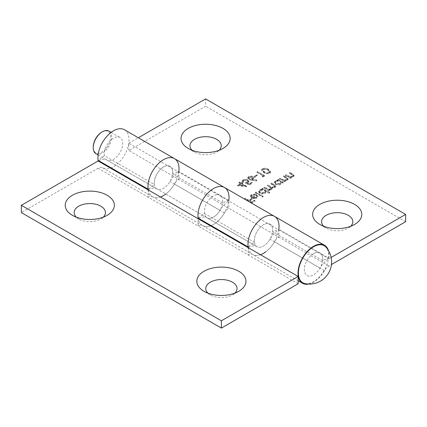<?xml version="1.0" encoding="UTF-8"?>
<svg xmlns="http://www.w3.org/2000/svg" width="427" height="427" viewBox="0 0 427 427"><rect width="100%" height="100%" fill="white"/><g stroke="black" fill="none" stroke-linecap="round" stroke-linejoin="round"><path stroke-width="0.32" stroke-dasharray="2.13 1.6" d="M249.48 184.934L252.341 183.284L251.626 182.873L249.256 184.24L247.052 183.397L248.007 183.002L248.936 181.758L247.916 180.424C246.288 179.607 244.66 179.602 243.038 180.407L242.152 181.603L242.872 182.767L243.502 182.409L243.102 181.731L243.785 180.797L247.318 180.797L247.975 181.656L247.18 182.655L245.285 183.338L249.48 184.934L249.48 184.325L252.341 182.676L252.341 183.284M254.033 176.943L254.748 177.354L257.428 175.812L256.712 175.396L254.033 176.943L254.033 176.335L254.748 176.746L254.748 177.354M262.434 169.209L261.586 170.389L263.763 172.663C265.535 173.922 267.532 174.179 269.757 173.431L270.627 172.23L268.498 169.93C266.688 168.686 264.665 168.446 262.434 169.209L262.434 168.601L261.586 169.781L263.763 172.054L263.763 172.663M252.005 195.534L254.951 195.07L255.213 194.584L251.46 195.128L250.366 196.516L251.519 198.117L253.803 198.763L256.739 198.16L257.791 196.399L256.579 195.059L252.021 197.69L251.22 196.601L252.005 194.925L254.951 194.466L254.951 195.07M254.951 194.466L255.213 193.975L251.46 194.52L250.366 195.908L251.519 197.514L253.803 198.155L256.739 197.552L257.828 196.105L257.828 196.714L257.791 195.79L256.579 194.45L256.579 195.059M269.079 193.308L269.704 192.945L262.557 188.825L261.932 189.182L262.813 189.695L259.765 190.335L258.661 191.872L259.76 193.394C261.532 194.226 263.299 194.216 265.055 193.362L266.037 191.552L269.079 193.308L269.079 192.7L269.704 192.337L269.704 192.945M269.704 192.337L262.557 188.216L261.932 188.574L262.813 189.086L259.765 189.727L258.661 191.264L259.76 192.785C261.532 193.618 263.299 193.607 265.055 192.753L266.037 190.944L266.096 191.953L266.037 190.944L269.079 192.7M282.647 183.103L283.272 182.74L278.185 179.804L277.561 180.162L278.441 180.669L275.394 181.31L274.289 182.852L275.383 184.373C277.16 185.206 278.922 185.195 280.678 184.341L281.708 182.559L282.647 183.103L282.647 182.494L283.272 182.132L283.272 182.74M283.272 182.132L278.185 179.196L277.561 179.553L278.441 180.066L275.394 180.706L274.289 182.244L275.383 183.765C277.16 184.597 278.922 184.587 280.678 183.733L281.708 181.95L281.761 182.927L281.708 181.95L282.647 182.494M285.508 175.577L290.595 178.513L291.219 178.155L290.301 177.621L293.248 177.088L294.043 176.009L292.57 174.499L289.97 172.999L289.346 173.357L292.821 175.454L293.141 176.025L292.511 176.789L289.431 177.008L286.133 175.214L285.508 175.577L285.508 174.969L290.595 177.904L290.595 178.513M192.107 150.283A15.634 9.026 0 0 0 194.547 152.103A15.634 9.026 0 0 0 216.66 152.103A15.634 9.026 0 0 0 219.099 150.283M194.547 152.103L188.232 148.457L194.547 152.103M323.719 226.267A15.634 9.026 0 0 0 326.159 228.087A15.634 9.026 0 0 0 348.267 228.087A15.634 9.026 0 0 0 350.706 226.267M326.159 228.087L319.839 224.442L326.159 228.087M148.254 189.93A21.964 12.682 120 0 0 152.508 196.655A21.964 12.682 120 0 0 174.413 184.074A8.935 5.156 -60 0 1 178.854 179.404L128.842 150.528L205.606 106.211L205.606 98.915M405.65 221.704L205.606 106.211M308.844 284.056A21.964 12.682 120 0 0 324.445 270.697A8.935 5.156 -60 0 1 328.891 266.021L331.437 264.553M248.279 247.676A21.964 12.682 120 0 0 252.528 254.401A21.964 12.682 120 0 0 274.433 241.826A8.935 5.156 -60 0 1 278.879 237.15L228.867 208.275A8.935 5.156 120 0 0 224.421 212.95A21.964 12.682 -60 0 1 202.521 225.531A21.964 12.682 -60 0 1 198.24 218.661M279.61 178.977L284.702 181.918L285.327 181.555L284.409 181.027L287.355 180.488L288.15 179.415L286.677 177.899L284.078 176.399L283.453 176.762L286.928 178.854L287.248 179.431L286.618 180.189L283.539 180.413L280.24 178.614L279.61 178.977L279.61 178.369L284.702 181.31L284.702 181.918M263.987 187.997L269.079 190.938L269.704 190.575L268.818 190.063L271.545 189.615L272.266 188.659L271.935 187.971L275.031 187.602L275.741 186.652L274.331 185.206L271.577 183.615L270.953 183.978L274.833 186.61L274.299 187.304C272.72 187.864 271.31 187.688 270.072 186.77L268.097 185.628L267.467 185.991L271.332 188.633L270.814 189.316C269.314 189.871 267.959 189.721 266.752 188.873L264.612 187.64L263.987 187.997L263.987 187.389L269.079 190.33L269.079 190.938M255.325 192.999L262.472 197.125L263.096 196.762L255.949 192.636L255.325 192.999L255.325 192.39L262.472 196.516L262.472 197.125M244.703 199.131L251.668 203.156L255.058 201.197L254.343 200.781L251.578 202.382L249.432 201.144L252.202 199.548L251.487 199.131L248.722 200.733L245.328 198.774L244.703 199.131L244.703 198.523L251.668 202.547L251.668 203.156M262.247 176.735L263.374 176.911L264.66 176.17L257.695 172.15L257.07 172.508L263.32 176.116L262.247 176.735L262.247 176.127L263.374 176.308L263.374 176.911M251.455 180.327L256.712 180.963L256.819 180.466L252.165 179.906L253.819 178.331L252.955 177.146C251.514 176.452 250.078 176.463 248.647 177.168L247.756 178.379L248.658 179.612L251.455 180.327L251.455 179.719L256.712 180.354L256.712 180.963M237.252 185.809L246.715 186.738L241.89 183.952L242.696 183.493L241.981 183.076L241.18 183.541L239.574 182.612L238.944 182.975L240.556 183.904L237.252 185.809L237.252 185.201L246.587 186.204L246.587 186.812M331.144 257.428L328.891 258.73A17.87 10.317 120 0 0 320.004 268.076A13.029 7.521 -60 0 1 307.008 275.543A13.029 7.521 -60 0 1 307.008 260.497A13.029 7.521 -60 0 1 320.036 252.976A13.029 7.521 -60 0 1 322.631 260.625L328.87 258.132L278.858 229.256A21.964 12.682 120 0 0 274.492 216.361M328.87 258.132A21.964 12.682 120 0 0 328.331 250.302M228.856 200.332A21.964 12.682 -60 0 1 228.851 200.386L178.838 171.51A21.964 12.682 120 0 0 174.472 158.614M128.842 150.528L128.842 143.232L138.337 137.756M328.891 266.021L278.879 237.15L278.879 229.854A17.87 10.317 120 0 0 269.992 239.205A13.029 7.521 -60 0 1 256.995 246.667A13.029 7.521 -60 0 1 256.995 231.621A13.029 7.521 -60 0 1 270.024 224.1A13.029 7.521 -60 0 1 272.618 231.749L278.858 229.256M322.631 260.625L272.618 231.749M328.891 258.73L228.867 200.984L228.867 208.275L178.854 179.404L178.854 172.108L128.842 143.232M228.851 200.386L222.606 202.873A13.029 7.521 120 0 0 220.012 195.224A13.029 7.521 120 0 0 206.988 202.75A13.029 7.521 120 0 0 206.988 217.791A13.029 7.521 120 0 0 219.98 210.33A17.87 10.317 -60 0 1 228.867 200.984L178.854 172.108A17.87 10.317 120 0 0 169.967 181.454A13.029 7.521 -60 0 1 156.976 188.921A13.029 7.521 -60 0 1 156.976 173.874A13.029 7.521 -60 0 1 170.005 166.354A13.029 7.521 -60 0 1 172.593 174.002L178.838 171.51M222.606 202.873L172.593 174.002M290.595 177.904L291.219 177.547L291.219 178.155M291.219 177.547L290.301 177.013L290.301 177.621M290.301 177.013L293.248 176.479L293.248 177.088M293.248 176.479L294.043 175.401L292.57 173.89L289.97 172.391L289.97 172.999M289.97 172.391L289.346 172.748L289.346 173.357M289.346 172.748L292.821 174.846L292.821 175.454M292.821 174.846L293.141 175.417L292.511 176.789M292.511 176.18L289.431 176.404L289.431 177.008M289.431 176.404L286.133 174.606L286.133 175.214M286.133 174.606L285.508 174.969M284.702 181.31L285.327 180.947L285.327 181.555M285.327 180.947L284.409 180.418L284.409 181.027M284.409 180.418L287.355 179.879L287.355 180.488M287.355 179.879L288.15 178.806L286.677 177.29L284.078 175.791L284.078 176.399M284.078 175.791L283.453 176.154L283.453 176.762M283.453 176.154L286.928 178.246L286.928 178.854M286.928 178.246L287.248 178.822L286.618 180.189M286.618 179.58L283.539 179.804L283.539 180.413M283.539 179.804L280.24 178.011L280.24 178.614M280.24 178.011L279.61 178.369M278.185 179.196L278.185 179.804M277.561 179.553L277.561 180.162M278.441 180.066L278.441 180.669M275.394 180.706L275.394 181.31M275.383 183.765L275.383 184.373M280.678 183.733L280.678 184.341M276.039 181.053C277.385 180.381 278.735 180.37 280.091 181.016L280.939 182.169L280.064 183.37L276.002 183.402L275.185 182.228L276.039 181.053L276.039 181.662C277.385 180.989 278.735 180.979 280.091 181.624L280.939 182.777L280.064 183.978L276.002 184.005L275.185 182.836L276.039 181.662M280.091 181.016L280.091 181.624M280.064 183.37L280.064 183.978M276.002 183.402L276.002 184.005M269.079 190.33L269.704 189.967L269.704 190.575M269.704 189.967L268.818 189.46L268.818 190.063M268.818 189.46L270.238 189.465L270.238 190.068M270.238 189.465L271.545 189.006L271.545 189.615M271.545 189.006L272.266 188.051L271.935 187.362L271.935 187.971M271.935 187.362L275.031 186.994L275.031 187.602M275.031 186.994L275.741 186.049L274.331 184.603L271.577 183.007L271.577 183.615M271.577 183.007L270.953 183.37L270.953 183.978M270.953 183.37L274.833 186.001L274.299 187.304M274.299 186.695C272.72 187.261 271.31 187.079 270.072 186.161L268.097 185.019L268.097 185.628M268.097 185.019L267.467 185.382L267.467 185.991M267.467 185.382L271.332 188.024L270.814 189.316M270.814 188.707C269.314 189.262 267.959 189.113 266.752 188.264L264.612 187.031L264.612 187.64M264.612 187.031L263.987 187.389M262.557 188.216L262.557 188.825M261.932 188.574L261.932 189.182M262.813 189.086L262.813 189.695M259.765 189.727L259.765 190.335M259.76 192.785L259.76 193.394M265.055 192.753L265.055 193.362M260.411 190.074C261.762 189.401 263.112 189.391 264.468 190.042L265.316 191.189L264.436 192.39L260.379 192.422L259.557 191.248L260.411 190.074L260.411 190.682C261.762 190.01 263.112 189.999 264.468 190.645L265.316 191.798L264.436 192.999L260.379 193.031L259.557 191.856L260.411 190.682M264.468 190.042L264.468 190.645M264.436 192.39L264.436 192.999M260.379 192.422L260.379 193.031M262.472 196.516L263.096 196.153L263.096 196.762M263.096 196.153L255.949 192.033L255.949 192.636M255.949 192.033L255.325 192.39M255.213 193.975L255.213 194.584M251.46 194.52L251.46 195.128M251.519 197.514L251.519 198.117M253.803 198.155L253.803 198.763M256.739 197.552L256.739 198.16M256.579 194.45L252.021 197.082L252.021 197.69M252.021 197.082L251.22 195.993L252.005 194.925M252.715 197.407L256.579 195.176L257.027 196.009L256.147 197.173L254.359 197.658L252.715 197.407L252.715 198.011L256.579 195.785L257.027 196.617L256.147 197.781L254.359 198.261L252.715 198.011M256.579 195.176L256.579 195.785M254.359 197.658L254.359 198.261M256.147 197.173L256.147 197.781M251.668 202.547L255.058 200.589L255.058 201.197M255.058 200.589L254.343 200.172L254.343 200.781M254.343 200.172L251.578 201.774L251.578 202.382M251.578 201.774L249.432 200.535L249.432 201.144M249.432 200.535L252.202 198.939L252.202 199.548M252.202 198.939L251.487 198.523L251.487 199.131M251.487 198.523L248.722 200.124L248.722 200.733M248.722 200.124L245.328 198.165L245.328 198.774M245.328 198.165L244.703 198.523M263.763 172.054C265.535 173.314 267.532 173.57 269.757 172.828L269.757 173.431M269.757 172.828L270.627 171.622L268.498 169.322L268.498 169.93M268.498 169.322C266.688 168.078 264.665 167.838 262.434 168.601M267.873 169.684L269.656 171.547L269.063 172.401C267.302 172.935 265.743 172.7 264.393 171.697L262.568 169.882L263.171 169.001L265.861 168.825L267.873 169.684L267.873 170.293L269.656 172.15L269.063 173.01C267.302 173.543 265.743 173.309 264.393 172.305L262.568 170.485L263.171 169.61L265.861 169.434L267.873 170.293M269.063 172.401L269.063 173.01M265.861 168.825L265.861 169.434M263.171 169.001L263.171 169.61M263.374 176.308L264.66 175.561L264.66 176.17M264.66 175.561L257.695 171.542L257.695 172.15M257.695 171.542L257.07 171.905L257.07 172.508M257.07 171.905L263.32 175.513L263.32 176.116M263.32 175.513L262.247 176.127M254.748 176.746L257.428 175.203L257.428 175.812M257.428 175.203L256.712 174.787L256.712 175.396M256.712 174.787L254.033 176.335M256.712 180.354L256.819 179.858L256.819 180.466M256.819 179.858L252.165 179.297L252.165 179.906M252.165 179.297L252.949 178.918L252.949 179.527M252.949 178.918L253.819 177.723L252.955 176.538L252.955 177.146M252.955 176.538C251.514 175.844 250.078 175.855 248.647 176.559L248.647 177.168M248.647 176.559L247.756 177.771L248.658 179.004L248.658 179.612M248.658 179.004L251.455 179.719M249.395 176.954L252.293 176.874L252.816 177.621L252.106 178.582L249.256 178.63L248.722 177.878L249.395 176.954L249.395 177.563L252.293 177.483L252.816 178.23L252.106 179.191L249.256 179.233L248.722 178.486L249.395 177.563M252.293 176.874L252.293 177.483M252.106 178.582L252.106 179.191M249.256 178.63L249.256 179.233M252.341 182.676L251.626 182.265L251.626 182.873M251.626 182.265L249.256 183.631L249.256 184.24M249.256 183.631L247.052 182.788L247.052 183.397M247.052 182.788L248.007 182.393L248.007 183.002M248.007 182.393L248.936 181.149L247.916 179.815L247.916 180.424M247.916 179.815C246.288 178.998 244.66 178.993 243.038 179.799L243.038 180.407M243.038 179.799L242.152 180.995L242.872 182.767M242.872 182.158L243.502 181.801L243.502 182.409M243.502 181.801L243.102 181.123L243.785 180.189L243.785 180.797M243.785 180.189L247.318 180.189L247.318 180.797M247.318 180.189L247.975 181.048L247.18 182.046L247.18 182.655M247.18 182.046L245.285 182.729L245.285 183.338M245.285 182.729L249.48 184.325M246.587 186.204L246.715 186.738M246.715 186.129L241.89 183.348L241.89 183.952M241.89 183.348L242.696 182.884L242.696 183.493M242.696 182.884L241.981 182.468L241.981 183.076M241.981 182.468L241.18 182.932L241.18 183.541M241.18 182.932L239.574 182.003L239.574 182.612M239.574 182.003L238.944 182.366L238.944 182.975M238.944 182.366L240.556 183.295L240.556 183.904M240.556 183.295L237.252 185.201M239.189 184.907L241.266 183.706L244.292 185.451L239.189 184.907L239.189 185.515L241.266 184.315L244.292 186.06L239.189 185.515M241.266 183.706L241.266 184.315M244.292 185.451L244.292 186.06M178.844 171.457A21.964 12.682 -60 0 1 165.815 194.023M160.456 196.975A21.964 12.682 -60 0 1 152.567 196.687A8.935 5.156 120 0 0 148.121 197.146L198.133 226.016A8.935 5.156 -60 0 1 202.579 225.563A21.964 12.682 120 0 0 224.511 212.801A21.964 12.682 120 0 0 224.479 187.49M124.46 129.739A21.964 12.682 -60 0 1 124.487 155.049A21.964 12.682 -60 0 1 102.555 167.816A8.935 5.156 120 0 0 98.109 168.27L21.35 212.587M278.868 229.203A21.964 12.682 -60 0 1 265.84 251.77M260.481 254.722A21.964 12.682 -60 0 1 252.587 254.439A8.935 5.156 120 0 0 248.146 254.892L248.146 247.596M148.233 189.785A17.87 10.317 -60 0 1 157.008 188.937A13.029 7.521 120 0 0 170.021 181.368A13.029 7.521 120 0 0 170.005 166.354A13.029 7.521 120 0 0 159.324 170.554A13.029 7.521 120 0 0 154.382 184.517L148.142 189.23M98.669 160.669A17.87 10.317 -60 0 1 106.996 160.066A13.029 7.521 120 0 0 120.008 152.492A13.029 7.521 120 0 0 119.992 137.478A13.029 7.521 120 0 0 109.312 141.679A13.029 7.521 120 0 0 104.369 155.642L154.382 184.517M104.369 155.642L98.13 160.36M248.252 247.537A17.87 10.317 -60 0 1 257.033 246.689A13.029 7.521 120 0 0 270.045 239.115A13.029 7.521 120 0 0 270.024 224.1A13.029 7.521 120 0 0 259.344 228.301A13.029 7.521 120 0 0 254.407 242.264L248.162 246.982M198.149 218.106L204.394 213.388A13.029 7.521 -60 0 1 209.331 199.425A13.029 7.521 -60 0 1 220.012 195.224A13.029 7.521 -60 0 1 220.033 210.239A13.029 7.521 -60 0 1 207.02 217.813A17.87 10.317 120 0 0 198.688 218.416M204.394 213.388L254.407 242.264M207.901 293.13A15.634 9.026 0 0 0 210.34 294.956A15.634 9.026 0 0 0 232.453 294.956A15.634 9.026 0 0 0 234.893 293.13M76.294 217.146A15.634 9.026 0 0 0 78.733 218.971A15.634 9.026 0 0 0 100.841 218.971A15.634 9.026 0 0 0 103.281 217.146M298.158 283.768L198.133 226.016L198.133 218.725M98.109 168.27L148.121 197.146L148.121 189.85M95.91 153.661A13.029 7.521 120 0 0 108.938 146.141A13.029 7.521 120 0 0 108.938 131.094M313.525 253.622A13.029 7.521 120 0 0 305.011 265.103A13.029 7.521 120 0 0 307.008 275.543A13.029 7.521 120 0 0 320.036 268.017A13.029 7.521 120 0 0 320.036 252.976A13.029 7.521 120 0 0 313.525 253.622M101.893 132.044A12.282 7.094 -60 0 1 110.582 137.062A12.282 7.094 -60 0 1 101.893 152.103A12.282 7.094 -60 0 1 93.209 147.091M305.075 283.635A21.403 12.356 120 0 0 320.64 275.575A21.403 12.356 120 0 0 328.657 255.517A21.403 12.356 120 0 0 326.079 247.249M324.445 270.697L274.433 241.826M224.421 212.95L174.413 184.074M320.004 268.076L269.992 239.205M219.98 210.33L169.967 181.454M292.57 173.89L292.57 174.499M291.737 174.131L291.737 174.739M287.969 175.668L287.969 176.276M286.677 177.29L286.677 177.899M285.844 177.536L285.844 178.144M282.076 179.073L282.076 179.682M274.331 184.603L274.331 185.206M273.712 184.966L273.712 185.569M270.072 186.161L270.072 186.77M270.056 186.877L270.056 187.48M266.752 188.264L266.752 188.873M264.393 171.697L264.393 172.305M102.555 167.816L152.567 196.687M202.579 225.563L252.587 254.439M106.996 160.066L157.008 188.937M207.02 217.813L257.033 246.689M298.158 280.747L252.528 254.401M202.521 225.531L152.508 196.655M111.148 132.375L119.992 137.478M98.125 154.942L256.995 246.667M206.988 217.791L156.976 188.921M216.66 152.103L222.974 148.457M348.267 228.087L354.586 224.442M294.043 176.009L294.043 175.401M293.141 176.025L293.141 175.417M288.15 179.415L288.15 178.806M287.248 179.431L287.248 178.822M274.289 182.852L274.289 182.244M280.939 182.777L280.939 182.169M275.185 182.836L275.185 182.228M272.266 188.659L272.266 188.051M275.741 186.652L275.741 186.049M274.833 186.61L274.833 186.001M271.332 188.633L271.332 188.024M258.661 191.872L258.661 191.264M265.316 191.798L265.316 191.189M259.557 191.856L259.557 191.248M250.366 196.516L250.366 195.908M251.22 196.601L251.22 195.993M257.027 196.617L257.027 196.009M261.586 170.389L261.586 169.781M270.627 172.23L270.627 171.622M269.656 172.15L269.656 171.547M262.568 170.485L262.568 169.882M253.819 178.331L253.819 177.723M247.756 178.379L247.756 177.771M252.816 178.23L252.816 177.621M248.722 178.486L248.722 177.878M248.936 181.758L248.936 181.149M242.152 181.603L242.152 180.995M243.102 181.731L243.102 181.123M247.975 181.656L247.975 181.048M232.453 294.956L238.768 291.31M210.34 294.956L204.026 291.31M100.841 218.971L107.161 215.325M78.733 218.971L72.414 215.325"/><path stroke-width="0.64" d="M219.099 150.283A15.634 9.026 0 0 0 215.678 138.818A15.634 9.026 0 0 0 195.529 138.818A15.634 9.026 0 0 0 192.107 150.283M350.706 226.267A15.634 9.026 0 0 0 347.284 214.802A15.634 9.026 0 0 0 327.141 214.802A15.634 9.026 0 0 0 323.719 226.267M331.437 264.553L405.65 221.704L405.65 214.413L205.606 98.915L138.337 137.756M198.24 218.661A21.964 12.682 -60 0 1 206.241 194.851A21.964 12.682 -60 0 1 224.479 187.49A21.964 12.682 120 0 0 206.476 194.568A21.964 12.682 120 0 0 198.149 218.106L248.162 246.982A21.964 12.682 -60 0 1 256.488 223.444A21.964 12.682 -60 0 1 274.492 216.361A21.964 12.682 120 0 0 256.189 223.796A21.964 12.682 120 0 0 248.279 247.676M328.331 250.302A21.964 12.682 120 0 0 324.504 245.237A21.964 12.682 120 0 0 302.54 257.919A21.964 12.682 120 0 0 302.54 283.277A21.964 12.682 120 0 0 308.844 284.056M148.254 189.93A21.964 12.682 120 0 1 156.17 166.05A21.964 12.682 120 0 1 174.472 158.614L124.46 129.739A21.964 12.682 -60 0 0 106.451 136.821A21.964 12.682 -60 0 0 98.13 160.36L148.142 189.23A21.964 12.682 -60 0 1 156.463 165.697A21.964 12.682 -60 0 1 174.472 158.614L224.479 187.49A21.964 12.682 -60 0 1 228.856 200.332M222.974 128.399A24.569 14.187 180 0 1 222.974 148.457A24.569 14.187 180 0 1 188.232 148.457L188.232 148.457A24.569 14.187 180 0 1 188.232 128.399A24.569 14.187 180 0 1 222.974 128.399M354.586 204.384A24.569 14.187 180 0 1 354.586 224.442A24.569 14.187 180 0 1 319.839 224.442L319.839 224.442A24.569 14.187 180 0 1 319.839 204.384A24.569 14.187 180 0 1 354.586 204.384M405.65 214.413L331.144 257.428M174.472 158.614A21.964 12.682 -60 0 1 178.844 171.457M165.815 194.023A21.964 12.682 -60 0 1 160.456 196.975M324.504 245.237L274.492 216.361A21.964 12.682 -60 0 1 278.868 229.203M265.84 251.77A21.964 12.682 -60 0 1 260.481 254.722M298.158 283.768L221.394 328.085L221.394 320.789L298.158 276.472L298.158 283.768M221.394 328.085L21.35 212.587L21.35 205.296L98.109 160.979L148.121 189.85A17.87 10.317 -60 0 1 148.233 189.785M98.109 160.979A17.87 10.317 -60 0 1 98.669 160.669M21.35 205.296L221.394 320.789M204.026 291.31L204.026 291.31A24.569 14.187 180 0 1 204.026 271.246A24.569 14.187 180 0 1 238.768 271.246A24.569 14.187 180 0 1 238.768 291.31A24.569 14.187 180 0 1 204.026 291.31M72.414 215.325L72.414 215.325A24.569 14.187 180 0 1 72.414 195.262A24.569 14.187 180 0 1 107.161 195.262A24.569 14.187 180 0 1 107.161 215.325A24.569 14.187 180 0 1 72.414 215.325M148.121 189.85L298.158 276.472M198.688 218.416A17.87 10.317 120 0 0 198.133 218.725M234.893 293.13A15.634 9.026 0 0 0 232.453 282.188A15.634 9.026 0 0 0 211.84 281.425A15.634 9.026 0 0 0 207.901 293.13M103.281 217.146A15.634 9.026 0 0 0 100.841 206.204A15.634 9.026 0 0 0 80.233 205.446A15.634 9.026 0 0 0 76.294 217.146M111.148 132.375L108.938 131.094A13.029 7.521 120 0 0 102.421 131.74L102.421 131.74A13.029 7.521 120 0 0 93.209 147.699A13.029 7.521 120 0 0 95.91 153.661L98.125 154.942M93.209 147.699L93.209 147.091A12.282 7.094 -60 0 1 101.893 132.044L102.421 131.74L101.893 132.044M326.079 247.249A21.403 12.356 120 0 0 302.818 258.084A21.403 12.356 120 0 0 305.075 283.635A22.177 22.177 0 0 0 326.079 247.249M302.54 283.277L298.158 280.747M224.479 187.49L274.492 216.361"/></g></svg>
